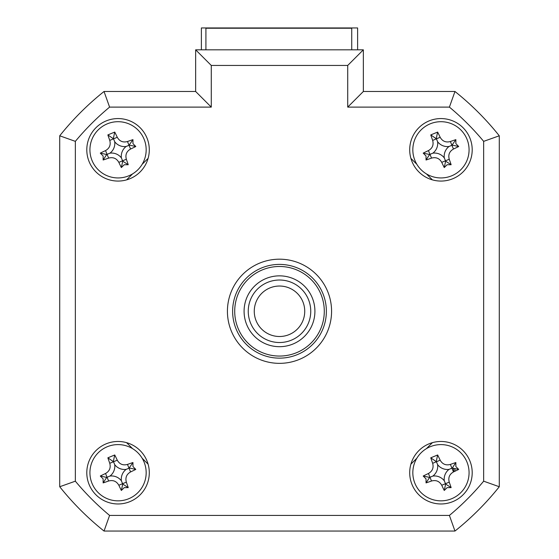 <?xml version="1.0" encoding="UTF-8"?>
<svg xmlns="http://www.w3.org/2000/svg" width="559" height="559" viewBox="0 0 559 559"><rect width="100%" height="100%" fill="white"/><g stroke="black" fill="none" stroke-linecap="round" stroke-linejoin="round"><path stroke-width="0.84" d="M201.38 49.821L201.38 27.95L357.62 27.95L357.62 49.821M86.799 472.718A31.248 31.248 0 0 0 118.047 503.966A31.248 31.248 0 0 0 149.295 472.718A31.248 31.248 0 0 0 118.047 441.47A31.248 31.248 0 0 0 86.799 472.718M409.705 472.718A31.248 31.248 0 0 0 440.953 503.966A31.248 31.248 0 0 0 472.201 472.718A31.248 31.248 0 0 0 440.953 441.47A31.248 31.248 0 0 0 409.705 472.718M409.705 149.819A31.248 31.248 0 0 0 440.953 181.067A31.248 31.248 0 0 0 472.201 149.819A31.248 31.248 0 0 0 440.953 118.571A31.248 31.248 0 0 0 409.705 149.819M86.799 149.819A31.248 31.248 0 0 0 118.047 181.067A31.248 31.248 0 0 0 149.295 149.819A31.248 31.248 0 0 0 118.047 118.571A31.248 31.248 0 0 0 86.799 149.819M227.422 311.272A52.078 52.078 0 0 0 279.5 363.35A52.078 52.078 0 0 0 331.578 311.272A52.078 52.078 0 0 0 279.5 259.187A52.078 52.078 0 0 0 227.422 311.272M347.726 65.445L211.274 65.445L195.65 49.821L363.35 49.821L363.35 91.487L454.97 91.487L449.408 107.111L347.726 107.111L347.726 65.445L363.35 49.821L363.35 91.487L347.726 107.111M195.65 91.487L195.65 49.821L195.65 91.487L211.274 107.111L109.592 107.111L104.03 91.487L195.65 91.487M59.722 135.795A281.233 281.233 0 0 1 104.03 91.487A281.233 281.233 0 0 0 59.722 135.795L75.346 141.357L75.346 481.18L59.722 486.742L59.722 135.795M483.654 481.18L499.278 486.742L499.278 135.795A281.233 281.233 0 0 0 454.97 91.487A281.233 281.233 0 0 1 499.278 135.795L499.278 486.742A281.233 281.233 0 0 1 454.97 531.05L104.03 531.05L109.592 515.426L449.408 515.426A265.609 265.609 0 0 0 483.654 481.18L483.654 141.357A265.609 265.609 0 0 0 449.408 107.111M148.107 158.358L142.147 164.325M132.553 173.912L126.593 179.879M126.593 442.658L132.553 448.625M142.147 458.219L148.107 464.18M410.893 464.18L416.853 458.219M426.447 448.625L432.407 442.658M432.407 179.879L426.447 173.912M416.853 164.325L410.893 158.358M499.278 135.795L483.654 141.357M499.278 486.742A281.233 281.233 0 0 1 454.97 531.05L449.408 515.426M104.03 531.05A281.233 281.233 0 0 1 59.722 486.742A281.233 281.233 0 0 0 104.03 531.05M453.936 471.726A13.018 13.018 0 0 0 453.23 468.386M457.548 528.968A281.233 281.233 0 0 0 497.196 489.321M232.628 311.272A46.872 46.872 0 0 0 279.5 358.144A46.872 46.872 0 0 0 326.372 311.272A46.872 46.872 0 0 0 279.5 264.4A46.872 46.872 0 0 0 232.628 311.272M351.737 49.821L351.737 28.229L205.915 28.229L205.915 49.821M499.278 452.867L499.278 169.67M454.858 468.903L455.054 471.195M447.116 487.644L444.251 490.467A71.161 19.614 -112.4 0 1 441.729 485.247C439.423 481.222 436.027 479.811 431.527 481.006A71.161 19.614 157.6 0 1 426.049 482.906L426.028 478.888L423.205 476.023A71.161 19.614 -22.4 0 1 428.425 473.501C432.442 471.195 433.854 467.792 432.659 463.299A71.161 19.614 -112.4 0 1 430.765 457.814L437.648 454.97A71.161 19.614 67.6 0 1 440.171 460.197C442.476 464.215 445.879 465.626 450.372 464.431A71.161 19.614 -22.4 0 1 455.858 462.531L455.871 466.555L458.701 469.413A71.161 19.614 157.6 0 1 453.475 471.943C449.457 474.242 448.045 477.645 449.24 482.144A71.161 19.614 67.6 0 1 451.134 487.623L447.116 487.644M444.293 480.81A12.277 12.277 0 0 1 449.038 469.378A12.277 12.277 0 0 1 437.606 464.634A12.277 12.277 0 0 1 432.862 476.058A12.277 12.277 0 0 1 444.293 480.81L445.642 484.08L444.251 490.467M414.96 483.458A28.125 28.125 0 0 0 451.686 498.712A28.125 28.125 0 0 0 466.94 461.979A28.125 28.125 0 0 0 430.213 446.725A28.125 28.125 0 0 0 414.96 483.458M458.701 469.413L452.308 468.023L455.858 462.531M452.308 468.023L451.924 468.183L453.475 471.943M432.862 476.058L429.591 477.414L423.205 476.023M437.606 464.634L436.418 461.748L432.659 463.299M430.765 457.814L436.418 461.748L440.171 460.197M436.258 461.357L437.648 454.97M449.038 469.378L451.924 468.183L450.372 464.431M445.642 484.08L451.134 487.623M429.591 477.414L426.049 482.906M244.087 311.272A35.413 35.413 0 0 1 279.5 275.853A35.413 35.413 0 0 1 314.913 311.272A35.413 35.413 0 0 1 279.5 346.685A35.413 35.413 0 0 1 244.087 311.272M234.71 311.272A44.79 44.79 0 0 0 279.5 356.062A44.79 44.79 0 0 0 324.29 311.272A44.79 44.79 0 0 0 279.5 266.482A44.79 44.79 0 0 0 234.71 311.272M124.217 164.744L121.352 167.567A71.161 19.614 -112.4 0 1 118.829 162.348C116.524 158.323 113.121 156.911 108.628 158.106A71.161 19.614 157.6 0 1 103.142 160.007L103.129 155.982L100.299 153.124A71.161 19.614 -22.4 0 1 105.525 150.602C109.543 148.296 110.955 144.893 109.76 140.393A71.161 19.614 -112.4 0 1 107.866 134.915L114.749 132.071A71.161 19.614 67.6 0 1 117.271 137.29C119.577 141.315 122.973 142.727 127.473 141.532A71.161 19.614 -22.4 0 1 132.951 139.631L132.972 143.656L135.795 146.514A71.161 19.614 157.6 0 1 130.575 149.036C126.558 151.342 125.146 154.745 126.341 159.245A71.161 19.614 67.6 0 1 128.235 164.723L124.217 164.744M121.394 157.904A12.277 12.277 0 0 1 126.138 146.479A12.277 12.277 0 0 1 114.707 141.734A12.277 12.277 0 0 1 109.962 153.159A12.277 12.277 0 0 1 121.394 157.904L122.742 161.181L121.352 167.567M92.06 160.559A28.125 28.125 0 0 0 128.787 175.812A28.125 28.125 0 0 0 144.04 139.079A28.125 28.125 0 0 0 107.314 123.825A28.125 28.125 0 0 0 92.06 160.559M109.962 153.159L106.692 154.515L100.299 153.124M114.707 141.734L113.519 138.842L109.76 140.393M107.866 134.915L113.519 138.842L117.271 137.29M113.358 138.457L114.749 132.071M126.138 146.479L129.024 145.284L127.473 141.532M132.951 139.631L129.024 145.284L130.575 149.036M129.408 145.123L135.795 146.514M122.742 161.181L128.235 164.723M106.692 154.515L103.142 160.007M414.96 160.559A28.125 28.125 0 0 0 451.686 175.812A28.125 28.125 0 0 0 466.94 139.079A28.125 28.125 0 0 0 430.213 123.825A28.125 28.125 0 0 0 414.96 160.559M455.871 143.656L458.701 146.514A71.161 19.614 157.6 0 1 453.475 149.036C449.457 151.342 448.045 154.745 449.24 159.245A71.161 19.614 67.6 0 1 451.134 164.723L447.116 164.744L444.251 167.567A71.161 19.614 -112.4 0 1 441.729 162.348C439.423 158.323 436.027 156.911 431.527 158.106A71.161 19.614 157.6 0 1 426.049 160.007L426.028 155.982L423.205 153.124A71.161 19.614 -22.4 0 1 428.425 150.602C432.442 148.296 433.854 144.893 432.659 140.393A71.161 19.614 -112.4 0 1 430.765 134.915L437.648 132.071A71.161 19.614 67.6 0 1 440.171 137.29C442.476 141.315 445.879 142.727 450.372 141.532A71.161 19.614 -22.4 0 1 455.858 139.631L455.871 143.656M444.293 157.904A12.277 12.277 0 0 1 449.038 146.479A12.277 12.277 0 0 1 437.606 141.734A12.277 12.277 0 0 1 432.862 153.159A12.277 12.277 0 0 1 444.293 157.904L445.642 161.181L444.251 167.567M423.205 153.124L429.591 154.515L426.049 160.007M429.591 154.515L429.976 154.354L428.425 150.602M432.862 153.159L429.976 154.354L431.527 158.106M437.606 141.734L436.418 138.842L432.659 140.393M430.765 134.915L436.418 138.842L440.171 137.29M436.258 138.457L437.648 132.071M449.038 146.479L451.924 145.284L450.372 141.532M455.858 139.631L451.924 145.284L453.475 149.036M452.308 145.123L458.701 146.514M445.642 161.181L451.134 164.723M92.06 483.458A28.125 28.125 0 0 0 128.787 498.712A28.125 28.125 0 0 0 144.04 461.979A28.125 28.125 0 0 0 107.314 446.725A28.125 28.125 0 0 0 92.06 483.458M132.972 466.555L135.795 469.413A71.161 19.614 157.6 0 1 130.575 471.943C126.558 474.242 125.146 477.645 126.341 482.144A71.161 19.614 67.6 0 1 128.235 487.623L124.217 487.644L121.352 490.467A71.161 19.614 -112.4 0 1 118.829 485.247C116.524 481.222 113.121 479.811 108.628 481.006A71.161 19.614 157.6 0 1 103.142 482.906L103.129 478.888L100.299 476.023A71.161 19.614 -22.4 0 1 105.525 473.501C109.543 471.195 110.955 467.792 109.76 463.299A71.161 19.614 -112.4 0 1 107.866 457.814L114.749 454.97A71.161 19.614 67.6 0 1 117.271 460.197C119.577 464.215 122.973 465.626 127.473 464.431A71.161 19.614 -22.4 0 1 132.951 462.531L132.972 466.555M121.394 480.81A12.277 12.277 0 0 1 126.138 469.378A12.277 12.277 0 0 1 114.707 464.634A12.277 12.277 0 0 1 109.962 476.058A12.277 12.277 0 0 1 121.394 480.81L122.742 484.08L121.352 490.467M100.299 476.023L106.692 477.414L103.142 482.906M106.692 477.414L107.076 477.253L105.525 473.501M109.962 476.058L107.076 477.253L108.628 481.006M114.707 464.634L113.519 461.748L109.76 463.299M107.866 457.814L113.519 461.748L117.271 460.197M113.358 461.357L114.749 454.97M126.138 469.378L129.024 468.183L127.473 464.431M132.951 462.531L129.024 468.183L130.575 471.943M129.408 468.023L135.795 469.413M122.742 484.08L128.235 487.623M268.271 333.87A25.232 25.232 0 0 0 302.098 322.494A25.232 25.232 0 0 0 290.729 288.668A25.232 25.232 0 0 0 256.902 300.043A25.232 25.232 0 0 0 268.271 333.87M293.398 283.28A31.248 31.248 0 0 1 307.485 325.17A31.248 31.248 0 0 1 265.602 339.257A31.248 31.248 0 0 1 251.515 297.367A31.248 31.248 0 0 1 293.398 283.28M75.346 481.18A265.609 265.609 0 0 0 109.592 515.426M211.274 65.445L211.274 107.111M109.592 107.111A265.609 265.609 0 0 0 75.346 141.357M431.527 481.006L428.425 473.501M441.729 485.247L449.24 482.144M108.628 158.106L105.525 150.602M118.829 162.348L126.341 159.245M441.729 162.348L449.24 159.245M118.829 485.247L126.341 482.144"/></g></svg>
